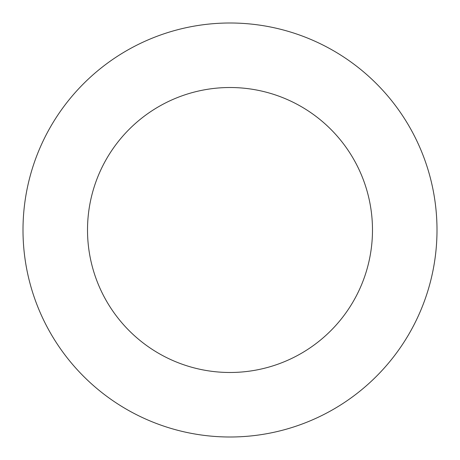 <?xml version="1.0" encoding="UTF-8"?>
<svg xmlns="http://www.w3.org/2000/svg" width="460" height="460" viewBox="0 0 460 460"><rect width="100%" height="100%" fill="white"/><g stroke="black" fill="none" stroke-linecap="round" stroke-linejoin="round"><path stroke-width="0.69" d="M87.515 230A142.485 142.485 0 0 1 301.242 106.605A142.485 142.485 0 0 1 301.242 353.395A142.485 142.485 0 0 1 87.515 230M23 230A207 207 0 0 1 333.5 50.732A207 207 0 0 1 333.5 409.268A207 207 0 0 1 23 230"/></g></svg>
